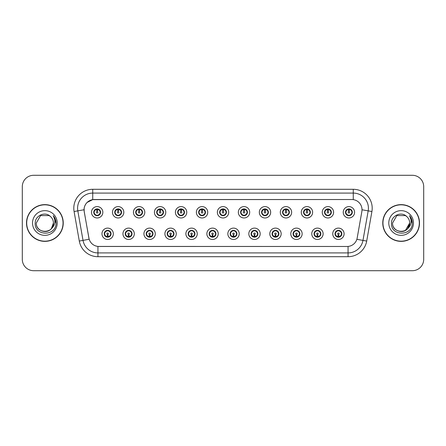<?xml version="1.0" encoding="UTF-8"?>
<svg xmlns="http://www.w3.org/2000/svg" width="446" height="446" viewBox="0 0 446 446"><rect width="100%" height="100%" fill="white"/><g stroke="black" fill="none" stroke-linecap="round" stroke-linejoin="round"><path stroke-width="0.67" d="M134.313 233.793A5.681 5.681 0 0 1 128.632 239.474A5.681 5.681 0 0 1 122.951 233.793A5.681 5.681 0 0 1 128.632 228.112A5.681 5.681 0 0 1 134.313 233.793M125.226 233.793A3.406 3.406 0 0 0 128.632 237.2A3.406 3.406 0 0 0 132.044 233.793A3.406 3.406 0 0 0 128.632 230.387A3.406 3.406 0 0 0 125.226 233.793L126.547 235.99A3.027 3.027 0 0 1 126.547 231.597L125.259 233.793M155.292 233.793A5.681 5.681 0 0 1 149.611 239.474A5.681 5.681 0 0 1 143.93 233.793A5.681 5.681 0 0 1 149.611 228.112A5.681 5.681 0 0 1 155.292 233.793M146.204 233.793A3.406 3.406 0 0 0 149.611 237.2A3.406 3.406 0 0 0 153.023 233.793A3.406 3.406 0 0 0 149.611 230.387A3.406 3.406 0 0 0 146.204 233.793L147.526 235.99A3.027 3.027 0 0 1 147.526 231.597L146.238 233.793M176.27 233.793A5.681 5.681 0 0 1 170.589 239.474A5.681 5.681 0 0 1 164.909 233.793A5.681 5.681 0 0 1 170.589 228.112A5.681 5.681 0 0 1 176.27 233.793M167.183 233.793A3.406 3.406 0 0 0 170.589 237.2A3.406 3.406 0 0 0 174.001 233.793A3.406 3.406 0 0 0 170.589 230.387A3.406 3.406 0 0 0 167.183 233.793L168.504 235.99A3.027 3.027 0 0 1 168.504 231.597L167.217 233.793M197.249 233.793A5.681 5.681 0 0 1 191.568 239.474A5.681 5.681 0 0 1 185.887 233.793A5.681 5.681 0 0 1 191.568 228.112A5.681 5.681 0 0 1 197.249 233.793M188.162 233.793A3.406 3.406 0 0 0 191.568 237.2A3.406 3.406 0 0 0 194.98 233.793A3.406 3.406 0 0 0 191.568 230.387A3.406 3.406 0 0 0 188.162 233.793L189.483 235.99A3.027 3.027 0 0 1 189.483 231.597L188.195 233.793M218.228 233.793A5.681 5.681 0 0 1 212.547 239.474A5.681 5.681 0 0 1 206.866 233.793A5.681 5.681 0 0 1 212.547 228.112A5.681 5.681 0 0 1 218.228 233.793M209.141 233.793A3.406 3.406 0 0 0 212.547 237.2A3.406 3.406 0 0 0 215.959 233.793A3.406 3.406 0 0 0 212.547 230.387A3.406 3.406 0 0 0 209.141 233.793L210.462 235.99A3.027 3.027 0 0 1 210.462 231.597L209.174 233.793M239.207 233.793A5.681 5.681 0 0 1 233.526 239.474A5.681 5.681 0 0 1 227.845 233.793A5.681 5.681 0 0 1 233.526 228.112A5.681 5.681 0 0 1 239.207 233.793M230.119 233.793A3.406 3.406 0 0 0 233.526 237.2A3.406 3.406 0 0 0 236.938 233.793A3.406 3.406 0 0 0 233.526 230.387A3.406 3.406 0 0 0 230.119 233.793L231.441 235.99A3.027 3.027 0 0 1 231.441 231.597L230.153 233.793M260.185 233.793A5.681 5.681 0 0 1 254.504 239.474A5.681 5.681 0 0 1 248.823 233.793A5.681 5.681 0 0 1 254.504 228.112A5.681 5.681 0 0 1 260.185 233.793M251.098 233.793A3.406 3.406 0 0 0 254.504 237.2A3.406 3.406 0 0 0 257.916 233.793A3.406 3.406 0 0 0 254.504 230.387A3.406 3.406 0 0 0 251.098 233.793L252.419 235.99A3.027 3.027 0 0 1 252.419 231.597L251.131 233.793M281.164 233.793A5.681 5.681 0 0 1 275.483 239.474A5.681 5.681 0 0 1 269.802 233.793A5.681 5.681 0 0 1 275.483 228.112A5.681 5.681 0 0 1 281.164 233.793M272.077 233.793A3.406 3.406 0 0 0 275.483 237.2A3.406 3.406 0 0 0 278.895 233.793A3.406 3.406 0 0 0 275.483 230.387A3.406 3.406 0 0 0 272.077 233.793L273.398 235.99A3.027 3.027 0 0 1 273.398 231.597L272.11 233.793M302.143 233.793A5.681 5.681 0 0 1 296.462 239.474A5.681 5.681 0 0 1 290.781 233.793A5.681 5.681 0 0 1 296.462 228.112A5.681 5.681 0 0 1 302.143 233.793M293.055 233.793A3.406 3.406 0 0 0 296.462 237.2A3.406 3.406 0 0 0 299.874 233.793A3.406 3.406 0 0 0 296.462 230.387A3.406 3.406 0 0 0 293.055 233.793L294.377 235.99A3.027 3.027 0 0 1 294.377 231.597L293.089 233.793M323.121 233.793A5.681 5.681 0 0 1 317.44 239.474A5.681 5.681 0 0 1 311.765 233.793A5.681 5.681 0 0 1 317.44 228.112A5.681 5.681 0 0 1 323.121 233.793M314.034 233.793A3.406 3.406 0 0 0 317.44 237.2A3.406 3.406 0 0 0 320.852 233.793A3.406 3.406 0 0 0 317.44 230.387A3.406 3.406 0 0 0 314.034 233.793L315.355 235.99A3.027 3.027 0 0 1 315.355 231.597L314.068 233.793M344.1 233.793A5.681 5.681 0 0 1 338.419 239.474A5.681 5.681 0 0 1 332.744 233.793A5.681 5.681 0 0 1 338.419 228.112A5.681 5.681 0 0 1 344.1 233.793M335.013 233.793A3.406 3.406 0 0 0 338.419 237.2A3.406 3.406 0 0 0 341.831 233.793A3.406 3.406 0 0 0 338.419 230.387A3.406 3.406 0 0 0 335.013 233.793L336.334 235.99A3.027 3.027 0 0 1 336.334 231.597L335.046 233.793M113.334 233.793A5.681 5.681 0 0 1 107.653 239.474A5.681 5.681 0 0 1 101.972 233.793A5.681 5.681 0 0 1 107.653 228.112A5.681 5.681 0 0 1 113.334 233.793M104.247 233.793A3.406 3.406 0 0 0 107.653 237.2A3.406 3.406 0 0 0 111.065 233.793A3.406 3.406 0 0 0 107.653 230.387A3.406 3.406 0 0 0 104.247 233.793L105.568 235.99A3.027 3.027 0 0 1 105.568 231.597L104.275 233.793M123.826 212.285A5.681 5.681 0 0 1 118.145 217.966A5.681 5.681 0 0 1 112.464 212.285A5.681 5.681 0 0 1 118.145 206.604A5.681 5.681 0 0 1 123.826 212.285M114.734 212.285A3.406 3.406 0 0 0 118.145 215.691A3.406 3.406 0 0 0 121.552 212.285A3.406 3.406 0 0 0 118.145 208.873A3.406 3.406 0 0 0 114.734 212.285L116.06 214.481A3.027 3.027 0 0 1 116.06 210.083L114.767 212.29M144.805 212.285A5.681 5.681 0 0 1 139.124 217.966A5.681 5.681 0 0 1 133.443 212.285A5.681 5.681 0 0 1 139.124 206.604A5.681 5.681 0 0 1 144.805 212.285M135.712 212.285A3.406 3.406 0 0 0 139.124 215.691A3.406 3.406 0 0 0 142.53 212.285A3.406 3.406 0 0 0 139.124 208.873A3.406 3.406 0 0 0 135.712 212.285L137.039 214.481A3.027 3.027 0 0 1 137.039 210.083L135.746 212.29M165.784 212.285A5.681 5.681 0 0 1 160.103 217.966A5.681 5.681 0 0 1 154.422 212.285A5.681 5.681 0 0 1 160.103 206.604A5.681 5.681 0 0 1 165.784 212.285M156.691 212.285A3.406 3.406 0 0 0 160.103 215.691A3.406 3.406 0 0 0 163.509 212.285A3.406 3.406 0 0 0 160.103 208.873A3.406 3.406 0 0 0 156.691 212.285L158.018 214.481A3.027 3.027 0 0 1 158.018 210.083L156.724 212.29M186.762 212.285A5.681 5.681 0 0 1 181.082 217.966A5.681 5.681 0 0 1 175.401 212.285A5.681 5.681 0 0 1 181.082 206.604A5.681 5.681 0 0 1 186.762 212.285M177.67 212.285A3.406 3.406 0 0 0 181.082 215.691A3.406 3.406 0 0 0 184.488 212.285A3.406 3.406 0 0 0 181.082 208.873A3.406 3.406 0 0 0 177.67 212.285L178.997 214.481A3.027 3.027 0 0 1 178.997 210.083L177.703 212.29M207.741 212.285A5.681 5.681 0 0 1 202.06 217.966A5.681 5.681 0 0 1 196.379 212.285A5.681 5.681 0 0 1 202.06 206.604A5.681 5.681 0 0 1 207.741 212.285M198.648 212.285A3.406 3.406 0 0 0 202.06 215.691A3.406 3.406 0 0 0 205.467 212.285A3.406 3.406 0 0 0 202.06 208.873A3.406 3.406 0 0 0 198.648 212.285L199.975 214.481A3.027 3.027 0 0 1 199.975 210.083L198.682 212.29M228.72 212.285A5.681 5.681 0 0 1 223.039 217.966A5.681 5.681 0 0 1 217.358 212.285A5.681 5.681 0 0 1 223.039 206.604A5.681 5.681 0 0 1 228.72 212.285M219.627 212.285A3.406 3.406 0 0 0 223.039 215.691A3.406 3.406 0 0 0 226.445 212.285A3.406 3.406 0 0 0 223.039 208.873A3.406 3.406 0 0 0 219.627 212.285L220.954 214.481A3.027 3.027 0 0 1 220.954 210.083L219.661 212.29M249.699 212.285A5.681 5.681 0 0 1 244.018 217.966A5.681 5.681 0 0 1 238.337 212.285A5.681 5.681 0 0 1 244.018 206.604A5.681 5.681 0 0 1 249.699 212.285M240.606 212.285A3.406 3.406 0 0 0 244.018 215.691A3.406 3.406 0 0 0 247.424 212.285A3.406 3.406 0 0 0 244.018 208.873A3.406 3.406 0 0 0 240.606 212.285L241.933 214.481A3.027 3.027 0 0 1 241.933 210.083L240.639 212.29M270.677 212.285A5.681 5.681 0 0 1 264.996 217.966A5.681 5.681 0 0 1 259.316 212.285A5.681 5.681 0 0 1 264.996 206.604A5.681 5.681 0 0 1 270.677 212.285M261.59 212.285A3.406 3.406 0 0 0 264.996 215.691A3.406 3.406 0 0 0 268.403 212.285A3.406 3.406 0 0 0 264.996 208.873A3.406 3.406 0 0 0 261.59 212.285L262.911 214.481A3.027 3.027 0 0 1 262.917 210.083L261.618 212.29M291.656 212.285A5.681 5.681 0 0 1 285.975 217.966A5.681 5.681 0 0 1 280.294 212.285A5.681 5.681 0 0 1 285.975 206.604A5.681 5.681 0 0 1 291.656 212.285M282.569 212.285A3.406 3.406 0 0 0 285.975 215.691A3.406 3.406 0 0 0 289.382 212.285A3.406 3.406 0 0 0 285.975 208.873A3.406 3.406 0 0 0 282.569 212.285L283.89 214.481A3.027 3.027 0 0 1 283.896 210.083A3.027 3.027 0 0 0 282.942 212.285M312.635 212.285A5.681 5.681 0 0 1 306.954 217.966A5.681 5.681 0 0 1 301.273 212.285A5.681 5.681 0 0 1 306.954 206.604A5.681 5.681 0 0 1 312.635 212.285M303.548 212.285A3.406 3.406 0 0 0 306.954 215.691A3.406 3.406 0 0 0 310.36 212.285A3.406 3.406 0 0 0 306.954 208.873A3.406 3.406 0 0 0 303.548 212.285L304.869 214.481A3.027 3.027 0 0 1 304.874 210.083L303.575 212.29M333.614 212.285A5.681 5.681 0 0 1 327.933 217.966A5.681 5.681 0 0 1 322.252 212.285A5.681 5.681 0 0 1 327.933 206.604A5.681 5.681 0 0 1 333.614 212.285M324.526 212.285A3.406 3.406 0 0 0 327.933 215.691A3.406 3.406 0 0 0 331.339 212.285A3.406 3.406 0 0 0 327.933 208.873A3.406 3.406 0 0 0 324.526 212.285L325.848 214.481A3.027 3.027 0 0 1 325.853 210.083L324.554 212.29M354.592 212.285A5.681 5.681 0 0 1 348.911 217.966A5.681 5.681 0 0 1 343.23 212.285A5.681 5.681 0 0 1 348.911 206.604A5.681 5.681 0 0 1 354.592 212.285M345.505 212.285A3.406 3.406 0 0 0 348.911 215.691A3.406 3.406 0 0 0 352.318 212.285A3.406 3.406 0 0 0 348.911 208.873A3.406 3.406 0 0 0 345.505 212.285L346.826 214.481A3.027 3.027 0 0 1 346.832 210.083L345.533 212.29M102.848 212.285A5.681 5.681 0 0 1 97.167 217.966A5.681 5.681 0 0 1 91.486 212.285A5.681 5.681 0 0 1 97.167 206.604A5.681 5.681 0 0 1 102.848 212.285M93.755 212.285A3.406 3.406 0 0 0 97.167 215.691A3.406 3.406 0 0 0 100.573 212.285A3.406 3.406 0 0 0 97.167 208.873A3.406 3.406 0 0 0 93.755 212.285L95.082 214.481A3.027 3.027 0 0 1 95.082 210.083L93.788 212.29M84.216 211.521A10.225 10.225 0 0 1 94.284 199.524L351.788 199.524A10.225 10.225 0 0 1 361.857 211.521L357.185 238.03A10.225 10.225 0 0 1 347.116 246.476L98.962 246.476A10.225 10.225 0 0 1 88.893 238.03L84.216 211.521M26.504 223A18.364 18.364 0 0 0 44.868 241.364A18.364 18.364 0 0 0 63.237 223A18.364 18.364 0 0 0 44.868 204.636A18.364 18.364 0 0 0 26.504 223M382.763 223A18.364 18.364 0 0 0 401.132 241.364A18.364 18.364 0 0 0 419.496 223A18.364 18.364 0 0 0 401.132 204.636A18.364 18.364 0 0 0 382.763 223M347.077 246.476L97.942 246.432C93.599 245.813 90.672 243.444 89.167 239.318L84.183 211.521L84.138 208.232C85.119 203.493 87.985 200.628 92.735 199.635L351.749 199.524M87.076 202.462L92.735 199.635L92.735 193.085L353.265 193.085A15.147 15.147 0 0 1 368.184 210.863L362.977 240.4A15.147 15.147 0 0 1 348.058 252.915L97.942 252.915A15.147 15.147 0 0 1 83.023 240.4L77.816 210.863A15.147 15.147 0 0 1 92.735 193.085L92.735 189.299L353.265 189.299L353.265 199.63M98.923 246.476L97.942 246.432L97.942 256.701A18.933 18.933 0 0 1 79.299 241.057L74.086 211.521A18.933 18.933 0 0 1 92.735 189.299M79.299 241.057L89.15 239.251M88.916 238.348L88.854 238.03M84.026 209.765L77.816 210.863A15.147 15.147 0 0 1 77.587 208.232M423.7 186.645A11.362 11.362 0 0 0 412.338 175.289L33.662 175.289A11.362 11.362 0 0 0 22.3 186.645L22.3 259.355A11.362 11.362 0 0 0 33.662 270.711L412.338 270.711A11.362 11.362 0 0 0 423.7 259.355L423.7 186.645L423.7 259.355M22.3 186.645L22.3 259.355M412.338 175.289L33.662 175.289M33.662 270.711L412.338 270.711M96.815 209.971L97.133 211.527A0.758 0.758 180 0 0 96.408 212.302A0.758 0.758 180 0 0 97.167 213.043A0.758 0.758 180 0 0 97.919 212.302A0.758 0.758 180 0 0 97.2 211.527L97.512 209.971M98.811 209.743L97.261 210.088M97.066 210.088L95.516 209.743M97.936 209.352A3.027 3.027 0 0 1 97.958 209.358L98.114 209.012M97.752 215.641L97.59 215.284L99.252 214.481C100.495 213.015 100.495 211.555 99.252 210.088A3.027 3.027 0 0 1 99.252 214.481L100.54 212.285L99.252 210.088L97.49 209.269L97.652 208.912L97.484 209.269L97.752 208.929M97.295 209.258L98.427 209.531M95.901 209.531L97.022 208.973M97.59 215.284L97.652 215.658L97.59 215.284M98.432 215.033C97.479 215.346 96.631 215.346 95.901 215.033M96.581 215.641L96.843 215.295L96.213 215.557M96.581 208.929L96.737 209.285L95.082 210.088C93.833 211.549 93.833 213.015 95.082 214.481L96.369 215.206M96.737 209.285L96.676 208.912L96.737 209.285M108.004 236.107L107.687 234.546A0.758 0.758 -0 0 0 108.411 233.776A0.758 0.758 -0 0 0 107.653 233.035A0.758 0.758 -0 0 0 106.901 233.776A0.758 0.758 -0 0 0 107.62 234.546L107.308 236.107M106.009 236.335L107.558 235.984M107.748 235.984L109.298 236.335M106.884 236.72A3.027 3.027 0 0 1 106.856 236.715L106.7 237.066M108.239 237.149L108.083 236.793L109.738 235.99C110.987 234.529 110.987 233.063 109.738 231.597A3.027 3.027 0 0 1 109.738 235.995L111.032 233.788L109.738 231.597L108.45 230.872L108.607 230.521M107.525 236.82L106.393 236.547M108.919 236.547L107.798 237.099M107.068 237.149L107.335 236.804M107.068 230.437L107.23 230.794L105.568 231.597C104.325 233.057 104.325 234.524 105.568 235.99L107.33 236.804M107.33 230.783L107.168 230.42L107.335 230.777M106.388 231.039C107.341 230.733 108.188 230.733 108.919 231.039M108.239 230.437L107.977 230.783L108.144 230.42M108.45 230.872L107.977 230.783L108.138 230.42M108.138 237.166L108.083 236.793L108.144 237.166M117.794 209.971L118.112 211.527A0.758 0.758 180 0 0 117.387 212.302A0.758 0.758 180 0 0 118.145 213.043A0.758 0.758 180 0 0 118.898 212.302A0.758 0.758 180 0 0 118.179 211.527L118.491 209.971M119.79 209.743L118.24 210.088M118.045 210.088A2.197 2.197 0 0 1 118.051 210.088L116.495 209.743M118.915 209.352A3.027 3.027 0 0 1 118.937 209.358L119.093 209.012M118.731 215.641L118.569 215.284L120.23 214.481C121.474 213.015 121.474 211.555 120.23 210.088A3.027 3.027 0 0 1 120.23 214.481L121.518 212.285L120.23 210.088L118.469 209.269L118.63 208.912L118.463 209.269L118.731 208.929M118.274 209.258L119.405 209.531M116.88 209.531L118 208.973M118.569 215.284L118.63 215.658L118.569 215.284M119.411 215.033C118.458 215.346 117.61 215.346 116.88 215.033M117.56 215.641L117.822 215.295L117.192 215.557M117.56 208.929L117.716 209.285L116.06 210.088C114.812 211.549 114.812 213.015 116.06 214.481L117.348 215.206M117.716 209.285L117.655 208.912L117.716 209.285M138.773 209.971L139.091 211.527A0.758 0.758 180 0 0 138.366 212.302A0.758 0.758 180 0 0 139.124 213.043A0.758 0.758 180 0 0 139.877 212.302A0.758 0.758 180 0 0 139.158 211.527L139.47 209.971M140.769 209.743L139.224 210.016A2.275 2.275 0 0 0 139.219 210.016L139.219 210.088M139.029 210.088L137.474 209.743M139.893 209.352A3.027 3.027 0 0 1 139.916 209.358L140.072 209.012M139.709 215.641L139.548 215.284L141.209 214.481C142.452 213.015 142.452 211.555 141.209 210.088A3.027 3.027 0 0 1 141.209 214.481L142.497 212.285L141.209 210.088L139.447 209.269L139.609 208.912L139.442 209.269M139.252 209.258L140.384 209.531M137.859 209.531L138.979 208.973M139.709 208.929L139.447 209.269M139.447 215.295L139.609 215.658L139.442 215.295M140.39 215.033C139.436 215.346 138.589 215.346 137.859 215.033M138.539 215.641L138.801 215.295L138.634 215.658M138.539 208.929L138.695 209.285L137.039 210.088C135.79 211.549 135.79 213.015 137.039 214.481L138.801 215.295L138.639 215.658M138.639 208.912L138.695 209.285L138.634 208.912M159.752 209.971L160.069 211.527A0.758 0.758 180 0 0 159.345 212.302A0.758 0.758 180 0 0 160.103 213.043A0.758 0.758 180 0 0 160.855 212.302A0.758 0.758 180 0 0 160.136 211.527L160.448 209.971M161.747 209.743L160.198 210.088M160.008 210.088L158.453 209.743M160.872 209.352A3.027 3.027 0 0 1 160.895 209.358L161.051 209.012M160.688 215.641L160.527 215.284L162.188 214.481C163.431 213.015 163.431 211.555 162.188 210.088A3.027 3.027 0 0 1 162.188 214.481L163.476 212.285L162.188 210.088L160.426 209.269L160.588 208.912L160.421 209.269L160.688 208.929M160.231 209.258L161.363 209.531M158.837 209.531L159.958 208.973M160.527 215.284L160.588 215.658L160.527 215.284M161.368 215.033C160.415 215.346 159.568 215.346 158.837 215.033M159.517 215.641L159.78 215.295L159.15 215.557M159.517 208.929L159.674 209.285L158.018 210.088C156.769 211.549 156.769 213.015 158.018 214.481L159.306 215.206M159.674 209.285L159.612 208.912L159.674 209.285M180.73 209.971L181.048 211.527A0.758 0.758 180 0 0 180.323 212.302A0.758 0.758 180 0 0 181.082 213.043A0.758 0.758 180 0 0 181.834 212.302A0.758 0.758 180 0 0 181.115 211.527L181.427 209.971M182.726 209.743L181.176 210.088M180.987 210.088L179.431 209.743M181.851 209.352A3.027 3.027 0 0 1 181.873 209.358L182.029 209.012M181.667 215.641L181.505 215.284L183.167 214.481C184.41 213.015 184.41 211.555 183.167 210.088A3.027 3.027 0 0 1 183.167 214.481L184.454 212.285L183.167 210.088L181.405 209.269L181.567 208.912L181.399 209.269L181.667 208.929M181.21 209.258L182.342 209.531M179.816 209.531L180.937 208.973M181.505 215.284L181.567 215.658L181.505 215.284M182.347 215.033C181.394 215.346 180.546 215.346 179.816 215.033M180.496 215.641L180.758 215.295L180.128 215.557M180.496 208.929L180.652 209.285L178.997 210.088C177.748 211.549 177.748 213.015 178.997 214.481L180.284 215.206M180.652 209.285L180.591 208.912L180.652 209.285M128.983 236.107L128.665 234.546A0.758 0.758 -0 0 0 129.39 233.776A0.758 0.758 -0 0 0 128.632 233.035A0.758 0.758 -0 0 0 127.879 233.776A0.758 0.758 -0 0 0 128.599 234.546L128.286 236.107M126.987 236.335L128.537 235.984M128.727 235.984L130.277 236.335M127.863 236.72A3.027 3.027 0 0 1 127.835 236.715L127.679 237.066M129.217 237.149L129.061 236.793L130.717 235.99C131.966 234.529 131.966 233.063 130.717 231.597A3.027 3.027 0 0 1 130.717 235.995L132.01 233.788L130.717 231.597L129.429 230.872L129.585 230.521M128.504 236.82L127.372 236.547M129.898 236.547L128.777 237.099M128.047 237.149L128.314 236.804L126.547 235.99C125.304 234.524 125.304 233.057 126.547 231.597L127.835 230.872L127.679 230.521M128.047 230.437L128.208 230.794L127.835 230.872M128.208 230.794L128.147 230.42L128.208 230.794M127.366 231.039C128.32 230.733 129.167 230.733 129.898 231.039M129.217 230.437L128.955 230.783L129.123 230.42L128.955 230.777L129.429 230.872M129.061 236.793L129.123 237.166L129.061 236.793M149.962 236.107L149.644 234.546A0.758 0.758 -0 0 0 150.369 233.776A0.758 0.758 -0 0 0 149.611 233.035A0.758 0.758 -0 0 0 148.858 233.776A0.758 0.758 -0 0 0 149.577 234.546L149.265 236.107M147.966 236.335L149.516 235.984M149.705 235.984L151.261 236.335M148.841 236.72A3.027 3.027 0 0 1 148.813 236.715L148.657 237.066M150.196 237.149L150.04 236.793L151.696 235.99C152.945 234.529 152.945 233.063 151.696 231.597A3.027 3.027 0 0 1 151.696 235.995L152.989 233.788L151.696 231.597L150.408 230.872L150.564 230.521M149.482 236.82L148.351 236.547M150.876 236.547L149.756 237.099M149.025 237.149L149.293 236.804L147.526 235.99C146.282 234.524 146.282 233.057 147.526 231.597L148.813 230.872L148.657 230.521M149.025 230.437L149.187 230.794L148.813 230.872M149.187 230.794L149.126 230.42L149.187 230.794M148.345 231.039C149.299 230.733 150.146 230.733 150.876 231.039M150.196 230.437L149.934 230.783L150.101 230.42L149.934 230.777L150.408 230.872M150.04 236.793L150.101 237.166L150.04 236.793M170.941 236.107L170.623 234.546A0.758 0.758 -0 0 0 171.348 233.776A0.758 0.758 -0 0 0 170.589 233.035A0.758 0.758 -0 0 0 169.837 233.776A0.758 0.758 -0 0 0 170.556 234.546L170.244 236.107M168.945 236.335L170.495 235.984M170.684 235.984L172.24 236.335M169.82 236.72A3.027 3.027 0 0 1 169.798 236.715L169.642 237.066M171.175 237.149L171.019 236.793L172.674 235.99C173.923 234.529 173.923 233.063 172.674 231.597A3.027 3.027 0 0 1 172.674 235.995L173.968 233.788L172.674 231.597L171.387 230.872L171.543 230.521M170.461 236.82L169.329 236.547M171.855 236.547L170.734 237.099M170.004 237.149L170.272 236.804L168.504 235.99C167.261 234.524 167.261 233.057 168.504 231.597L169.798 230.872L169.642 230.521M170.004 230.437L170.166 230.794L169.798 230.872M170.166 230.794L170.104 230.42L170.166 230.794M169.324 231.039C170.277 230.733 171.125 230.733 171.855 231.039M171.175 230.437L170.913 230.783L171.08 230.42L170.913 230.777L171.387 230.872M171.019 236.793L171.08 237.166L171.019 236.793M63.048 223A18.175 18.175 0 0 0 44.868 204.825A18.175 18.175 0 0 0 26.693 223A18.175 18.175 0 0 0 44.868 241.175A18.175 18.175 0 0 0 63.048 223M51.429 228.503C46.886 234.641 35.864 230.71 36.31 223C35.786 234.044 53.955 234.044 53.431 223C53.955 234.044 35.786 234.044 36.31 223C35.786 234.044 53.955 234.044 53.431 223C53.955 234.044 35.786 234.044 36.31 223L40.592 215.585L49.149 215.585L50.476 216.533C45.224 211.025 35.111 215.563 35.206 223C34.242 236.213 55.666 236.558 56.012 223.641L56.034 223C56.001 220.19 55.064 217.726 53.23 215.602C54.629 217.893 55.12 220.363 54.707 223C54.306 225.247 53.213 227.081 51.429 228.503A8.563 8.563 0 0 0 53.431 223C53.955 234.044 35.786 234.044 36.31 223L40.592 215.585L49.149 215.585L50.476 216.533L49.149 215.585L40.592 215.585L36.31 223L40.592 215.585M53.431 223L51.407 228.525L53.431 223A8.563 8.563 0 0 0 50.476 216.533L49.149 215.585L40.592 215.585L36.31 223M32.525 223A12.349 12.349 0 0 0 44.868 235.349A12.349 12.349 0 0 0 57.216 223A12.349 12.349 0 0 0 44.868 210.651A12.349 12.349 0 0 0 32.525 223M53.314 215.697L56.029 223.323L53.314 215.697M419.307 223A18.175 18.175 0 0 0 401.132 204.825A18.175 18.175 0 0 0 382.952 223A18.175 18.175 0 0 0 401.132 241.175A18.175 18.175 0 0 0 419.307 223M407.689 228.503C403.145 234.641 392.123 230.71 392.569 223C392.045 234.044 410.214 234.044 409.69 223C410.214 234.044 392.045 234.044 392.569 223C392.045 234.044 410.214 234.044 409.69 223C410.214 234.044 392.045 234.044 392.569 223L396.851 215.585L405.408 215.585L406.741 216.533C401.484 211.025 391.371 215.563 391.465 223C390.501 236.213 411.931 236.558 412.277 223.641L412.294 223C412.26 220.19 411.329 217.726 409.489 215.602C410.889 217.893 411.379 220.363 410.967 223C410.571 225.247 409.478 227.081 407.689 228.503A8.563 8.563 0 0 0 409.69 223C410.214 234.044 392.045 234.044 392.569 223L396.851 215.585M405.408 230.415L409.69 223L407.666 228.525L409.69 223A8.563 8.563 0 0 0 406.741 216.533L405.408 215.585L396.851 215.585L392.569 223L396.851 215.585L405.408 215.585L406.741 216.533L405.408 215.585M392.569 223L396.851 215.585L405.408 215.585L406.741 216.533M388.784 223A12.349 12.349 0 0 0 401.132 235.349A12.349 12.349 0 0 0 413.475 223A12.349 12.349 0 0 0 401.132 210.651A12.349 12.349 0 0 0 388.784 223M409.573 215.697L412.288 223.323L409.573 215.697M201.709 209.971L202.027 211.527A0.758 0.758 180 0 0 201.302 212.302A0.758 0.758 180 0 0 202.06 213.043A0.758 0.758 180 0 0 202.813 212.302A0.758 0.758 180 0 0 202.094 211.527L202.406 209.971M203.705 209.743L202.155 210.088M201.966 210.088L200.41 209.743M202.83 209.352A3.027 3.027 0 0 1 202.858 209.358L203.014 209.012M202.646 215.641L202.484 215.284L204.145 214.481C205.389 213.015 205.389 211.555 204.145 210.088A3.027 3.027 0 0 1 204.145 214.481L205.433 212.285L204.145 210.088L202.384 209.269L202.545 208.912L202.378 209.269L202.646 208.929M202.189 209.258L203.32 209.531M200.795 209.531L201.915 208.973M202.484 215.284L202.545 215.658L202.484 215.284M203.326 215.033C202.373 215.346 201.525 215.346 200.795 215.033M201.475 215.641L201.737 215.295L201.107 215.557M201.475 208.929L201.631 209.285L199.975 210.088C198.726 211.549 198.726 213.015 199.975 214.481L201.263 215.206M201.631 209.285L201.57 208.912L201.631 209.285M222.688 209.971L223.006 211.527A0.758 0.758 180 0 0 222.281 212.302A0.758 0.758 180 0 0 223.039 213.043A0.758 0.758 180 0 0 223.792 212.302A0.758 0.758 180 0 0 223.072 211.527L223.385 209.971M224.684 209.743L223.134 210.088M222.944 210.088L221.394 209.743M223.808 209.352A3.027 3.027 0 0 1 223.836 209.358L223.992 209.012M223.624 215.641L223.463 215.284L225.124 214.481C226.367 213.015 226.367 211.555 225.124 210.088A3.027 3.027 0 0 1 225.124 214.481L226.412 212.285L225.124 210.088L223.362 209.269L223.524 208.912L223.357 209.269L223.624 208.929M223.167 209.258L224.299 209.531M221.774 209.531L222.894 208.973M223.463 215.284L223.524 215.658L223.463 215.284M224.305 215.033C223.351 215.346 222.504 215.346 221.774 215.033M222.454 215.641L222.716 215.295L222.086 215.557M222.454 208.929L222.61 209.285L220.954 210.088C219.705 211.549 219.705 213.015 220.954 214.481L222.242 215.206M222.61 209.285L222.548 208.912L222.61 209.285M243.667 209.971L243.984 211.527A0.758 0.758 180 0 0 243.26 212.302A0.758 0.758 180 0 0 244.018 213.043A0.758 0.758 180 0 0 244.77 212.302A0.758 0.758 180 0 0 244.051 211.527L244.363 209.971M245.662 209.743L244.113 210.088M243.923 210.088L242.373 209.743M244.787 209.352A3.027 3.027 0 0 1 244.815 209.358L244.971 209.012M244.603 215.641L244.441 215.284L246.103 214.481C247.346 213.015 247.346 211.555 246.103 210.088A3.027 3.027 0 0 1 246.103 214.481L247.396 212.285L246.103 210.088L244.341 209.269L244.503 208.912L244.336 209.269M244.146 209.258L245.278 209.531M242.752 209.531L243.873 208.973M244.603 208.929L244.341 209.269M244.341 215.295L244.503 215.658L244.336 215.295M245.283 215.033C244.33 215.346 243.483 215.346 242.752 215.033M243.432 215.641L243.694 215.295L243.527 215.658M243.432 208.929L243.588 209.285L241.933 210.088C240.684 211.549 240.684 213.015 241.933 214.481L243.694 215.295L243.533 215.658M243.533 208.912L243.588 209.285L243.527 208.912M191.919 236.107L191.602 234.546A0.758 0.758 -0 0 0 192.326 233.776A0.758 0.758 -0 0 0 191.568 233.035A0.758 0.758 -0 0 0 190.816 233.776A0.758 0.758 -0 0 0 191.535 234.546L191.222 236.107M189.924 236.335L191.473 235.984M191.663 235.984L193.218 236.335M190.799 236.72A3.027 3.027 0 0 1 190.776 236.715L190.62 237.066M192.154 237.149L191.997 236.793L193.653 235.99C194.902 234.529 194.902 233.063 193.653 231.597A3.027 3.027 0 0 1 193.653 235.995L194.947 233.788L193.653 231.597L192.365 230.872L192.521 230.521M191.44 236.82L190.308 236.547M192.834 236.547L191.713 237.099M190.983 237.149L191.25 236.804L189.483 235.99C188.24 234.524 188.24 233.057 189.483 231.597L190.776 230.872L190.62 230.521M190.983 230.437L191.144 230.794L190.776 230.872M191.144 230.794L191.083 230.42L191.144 230.794M190.303 231.039C191.256 230.733 192.103 230.733 192.834 231.039M192.154 230.437L191.891 230.783L192.059 230.42L191.891 230.777L192.365 230.872M191.997 236.793L192.059 237.166L191.997 236.793M212.898 236.107L212.58 234.546A0.758 0.758 -0 0 0 213.305 233.776A0.758 0.758 -0 0 0 212.547 233.035A0.758 0.758 -0 0 0 211.794 233.776A0.758 0.758 -0 0 0 212.513 234.546L212.201 236.107M210.902 236.335L212.447 236.062A2.275 2.275 0 0 0 212.452 236.062L212.452 235.984M212.642 235.984L214.197 236.335M211.962 237.149L212.123 236.793L211.755 236.715A3.027 3.027 0 0 1 211.755 236.715L211.599 237.066M213.132 237.149L212.976 236.793L214.632 235.99C215.881 234.529 215.881 233.063 214.632 231.597A3.027 3.027 0 0 1 214.632 235.995L215.925 233.788L214.632 231.597L213.344 230.872L213.5 230.521M212.419 236.82L211.287 236.547M213.812 236.547L212.692 237.099M212.224 236.804L212.062 237.166L212.229 236.804M211.962 230.437L212.123 230.794L210.462 231.597C209.219 233.057 209.219 234.524 210.462 235.99L211.755 236.715M212.224 230.783L212.062 230.42L212.229 230.777M211.281 231.039C212.235 230.733 213.082 230.733 213.812 231.039M213.132 230.437L212.87 230.783L213.037 230.42M213.344 230.872L212.87 230.783L213.032 230.42M213.032 237.166L212.976 236.793L213.037 237.166M233.877 236.107L233.559 234.546A0.758 0.758 -0 0 0 234.284 233.776A0.758 0.758 -0 0 0 233.526 233.035A0.758 0.758 -0 0 0 232.773 233.776A0.758 0.758 -0 0 0 233.492 234.546L233.18 236.107M231.881 236.335L233.431 235.984M233.626 235.984A2.197 2.197 0 0 1 233.62 235.984L235.176 236.335M232.756 236.72A3.027 3.027 0 0 1 232.734 236.715L232.578 237.066M234.111 237.149L233.955 236.793L235.611 235.99C236.859 234.529 236.859 233.063 235.611 231.597A3.027 3.027 0 0 1 235.611 235.995L236.904 233.788L235.611 231.597L234.323 230.872L234.479 230.521M233.397 236.82L232.266 236.547M234.791 236.547L233.671 237.099M232.94 237.149L233.208 236.804L231.441 235.99C230.197 234.524 230.197 233.057 231.441 231.597L232.734 230.872L232.578 230.521M232.94 230.437L233.102 230.794L232.734 230.872M233.102 230.794L233.041 230.42L233.102 230.794M232.26 231.039C233.213 230.733 234.061 230.733 234.791 231.039M234.111 230.437L233.849 230.783L234.016 230.42L233.849 230.777L234.323 230.872M233.955 236.793L234.016 237.166L233.955 236.793M264.645 209.971L264.963 211.527A0.758 0.758 180 0 0 264.238 212.302A0.758 0.758 180 0 0 264.996 213.043A0.758 0.758 180 0 0 265.749 212.302A0.758 0.758 180 0 0 265.03 211.527L265.342 209.971M266.641 209.743L265.091 210.088M264.902 210.088L263.352 209.743M265.766 209.352A3.027 3.027 0 0 1 265.794 209.358L265.95 209.012M265.582 215.641L265.42 215.284L267.082 214.481C268.325 213.015 268.325 211.555 267.082 210.088A3.027 3.027 0 0 1 267.082 214.481L268.375 212.285L267.082 210.088L265.32 209.269L265.481 208.912L265.314 209.269L265.582 208.929M265.13 209.258L266.256 209.531M263.731 209.531L264.852 208.973M265.42 215.284L265.481 215.658L265.42 215.284M266.262 215.033C265.309 215.346 264.461 215.346 263.731 215.033M264.411 215.641L264.673 215.295L264.043 215.557M264.411 208.929L264.567 209.285L262.911 210.088C261.663 211.549 261.663 213.015 262.911 214.481L264.199 215.206M264.567 209.285L264.506 208.912L264.567 209.285M285.624 209.971L285.942 211.527A0.758 0.758 180 0 0 285.217 212.302A0.758 0.758 180 0 0 285.975 213.043A0.758 0.758 180 0 0 286.728 212.302A0.758 0.758 180 0 0 286.009 211.527L286.321 209.971M287.62 209.743L286.07 210.088M285.88 210.088L284.331 209.743M286.745 209.352A3.027 3.027 0 0 1 286.772 209.358L286.929 209.012M286.561 215.641L286.399 215.284L288.06 214.481C289.303 213.015 289.303 211.555 288.06 210.088A3.027 3.027 0 0 1 288.06 214.481L289.354 212.285L288.06 210.088L286.299 209.269L286.46 208.912L286.293 209.269L286.561 208.929M286.109 209.258L287.235 209.531M284.71 209.531L285.83 208.973M286.399 215.284L286.46 215.658L286.399 215.284M287.241 215.033C286.287 215.346 285.44 215.346 284.71 215.033M285.39 215.641L285.652 215.295L285.022 215.557M285.39 208.929L285.546 209.285L283.89 210.088C282.641 211.549 282.641 213.015 283.89 214.481L285.178 215.206M285.546 209.285L285.485 208.912L285.546 209.285M283.89 210.088L282.597 212.29M306.603 209.971L306.92 211.527A0.758 0.758 180 0 0 306.196 212.302A0.758 0.758 180 0 0 306.954 213.043A0.758 0.758 180 0 0 307.707 212.302A0.758 0.758 180 0 0 306.987 211.527L307.3 209.971M308.599 209.743L307.049 210.088M306.859 210.088L305.309 209.743M307.723 209.352A3.027 3.027 0 0 1 307.751 209.358L307.907 209.012M307.539 215.641L307.378 215.284L309.039 214.481C310.282 213.015 310.282 211.555 309.039 210.088A3.027 3.027 0 0 1 309.039 214.481L310.332 212.285L309.039 210.088L307.277 209.269L307.439 208.912L307.272 209.269L307.539 208.929M307.088 209.258L308.214 209.531M305.688 209.531L306.809 208.973M307.378 215.284L307.439 215.658L307.378 215.284M308.219 215.033C307.266 215.346 306.419 215.346 305.688 215.033M306.369 215.641L306.631 215.295L306.001 215.557M306.369 208.929L306.525 209.285L304.869 210.088C303.62 211.549 303.62 213.015 304.869 214.481L306.157 215.206M306.525 209.285L306.463 208.912L306.525 209.285M327.581 209.971L327.899 211.527A0.758 0.758 180 0 0 327.174 212.302A0.758 0.758 180 0 0 327.933 213.043A0.758 0.758 180 0 0 328.691 212.302A0.758 0.758 180 0 0 327.966 211.527L328.278 209.971M329.577 209.743L328.027 210.088M327.838 210.088L326.288 209.743M328.702 209.352A3.027 3.027 0 0 1 328.73 209.358L328.886 209.012M328.518 215.641L328.356 215.284L330.018 214.481C331.261 213.015 331.261 211.555 330.018 210.088A3.027 3.027 0 0 1 330.018 214.481L331.311 212.285L330.018 210.088L328.256 209.269L328.423 208.912L328.25 209.269L328.518 208.929M328.066 209.258L329.193 209.531M326.667 209.531L327.788 208.973M328.356 215.284L328.418 215.658L328.356 215.284M329.198 215.033C328.245 215.346 327.397 215.346 326.667 215.033M327.347 215.641L327.609 215.295L326.979 215.557M327.347 208.929L327.503 209.285L325.848 210.088C324.599 211.549 324.599 213.015 325.848 214.481L327.135 215.206M327.503 209.285L327.442 208.912L327.503 209.285M348.56 209.971L348.878 211.527A0.758 0.758 180 0 0 348.153 212.302A0.758 0.758 180 0 0 348.911 213.043A0.758 0.758 180 0 0 349.67 212.302A0.758 0.758 180 0 0 348.945 211.527L349.257 209.971M350.556 209.743L349.006 210.088M348.817 210.088L347.267 209.743M349.686 209.352A3.027 3.027 0 0 1 349.709 209.358L349.865 209.012M349.497 215.641L349.335 215.284L350.996 214.481C352.24 213.015 352.24 211.555 350.996 210.088A3.027 3.027 0 0 1 350.996 214.481L352.29 212.285L350.996 210.088L349.235 209.269L349.402 208.912M349.045 209.258L350.171 209.531M347.646 209.531L348.766 208.973M349.497 208.929L349.235 209.269M349.235 215.295L349.402 215.658M350.177 215.033C349.224 215.346 348.382 215.346 347.646 215.033M348.326 215.641L348.588 215.295L348.421 215.658M348.326 208.929L348.482 209.285L346.826 210.088C345.578 211.549 345.578 213.015 346.826 214.481L348.588 215.295L348.426 215.658M348.426 208.912L348.482 209.285L348.421 208.912M254.856 236.107L254.538 234.546A0.758 0.758 -0 0 0 255.263 233.776A0.758 0.758 -0 0 0 254.504 233.035A0.758 0.758 -0 0 0 253.752 233.776A0.758 0.758 -0 0 0 254.471 234.546L254.159 236.107M252.86 236.335L254.41 235.984M254.605 235.984L256.155 236.335M253.735 236.72A3.027 3.027 0 0 1 253.713 236.715L253.557 237.066M255.09 237.149L254.934 236.793L256.589 235.99C257.838 234.529 257.838 233.063 256.589 231.597A3.027 3.027 0 0 1 256.589 235.995L257.883 233.788L256.589 231.597L255.302 230.872L255.458 230.521M254.376 236.82L253.244 236.547M255.77 236.547L254.649 237.099M253.919 237.149L254.187 236.804L252.419 235.99C251.176 234.524 251.176 233.057 252.419 231.597L253.713 230.872L253.557 230.521M253.919 230.437L254.081 230.794L253.713 230.872M254.081 230.794L254.019 230.42L254.081 230.794M253.239 231.039C254.192 230.733 255.04 230.733 255.77 231.039M255.09 230.437L254.828 230.783L254.995 230.42L254.828 230.777L255.302 230.872M254.934 236.793L254.995 237.166L254.934 236.793M275.834 236.107L275.517 234.546A0.758 0.758 -0 0 0 276.241 233.776A0.758 0.758 -0 0 0 275.483 233.035A0.758 0.758 -0 0 0 274.73 233.776A0.758 0.758 -0 0 0 275.45 234.546L275.137 236.107M273.838 236.335L275.388 235.984M275.583 235.984L277.133 236.335M274.714 236.72A3.027 3.027 0 0 1 274.691 236.715L274.535 237.066M276.068 237.149L275.912 236.793L277.568 235.99C278.817 234.529 278.817 233.063 277.568 231.597A3.027 3.027 0 0 1 277.568 235.995L278.861 233.788L277.568 231.597L276.28 230.872L276.436 230.521M275.355 236.82L274.223 236.547M276.749 236.547L275.628 237.099M274.898 237.149L275.165 236.804L273.398 235.99C272.155 234.524 272.155 233.057 273.398 231.597L274.691 230.872L274.535 230.521M274.898 230.437L275.059 230.794L274.691 230.872M275.059 230.794L274.998 230.42L275.059 230.794M274.218 231.039C275.171 230.733 276.018 230.733 276.749 231.039M276.068 230.437L275.806 230.783L275.974 230.42L275.806 230.777L276.28 230.872M275.912 236.793L275.974 237.166L275.912 236.793M296.813 236.107L296.495 234.546A0.758 0.758 -0 0 0 297.22 233.776A0.758 0.758 -0 0 0 296.462 233.035A0.758 0.758 -0 0 0 295.709 233.776A0.758 0.758 -0 0 0 296.428 234.546L296.116 236.107M294.817 236.335L296.367 235.984M296.562 235.984L298.112 236.335M295.692 236.72A3.027 3.027 0 0 1 295.67 236.715L295.514 237.066M297.053 237.149L296.891 236.793L298.547 235.99C299.796 234.529 299.796 233.063 298.547 231.597A3.027 3.027 0 0 1 298.547 235.995L299.84 233.788L298.547 231.597L297.259 230.872L297.415 230.521M296.334 236.82L295.202 236.547M297.727 236.547L296.607 237.099M295.876 237.149L296.144 236.804L294.377 235.99C293.133 234.524 293.133 233.057 294.377 231.597L295.67 230.872L295.514 230.521M295.876 230.437L296.038 230.794L295.67 230.872M296.038 230.794L295.977 230.42L296.038 230.794M295.196 231.039C296.15 230.733 296.997 230.733 297.727 231.039M297.053 230.437L296.785 230.783L296.952 230.42L296.785 230.777L297.259 230.872M296.891 236.793L296.952 237.166L296.891 236.793M317.792 236.107L317.474 234.546A0.758 0.758 -0 0 0 318.199 233.776A0.758 0.758 -0 0 0 317.44 233.035A0.758 0.758 -0 0 0 316.688 233.776A0.758 0.758 -0 0 0 317.407 234.546L317.095 236.107M315.796 236.335L317.346 235.984M317.541 235.984L319.091 236.335M316.855 237.149L317.017 236.793L316.649 236.715A3.027 3.027 0 0 1 316.649 236.715L316.493 237.066M318.031 237.149L317.87 236.793L319.531 235.99C320.774 234.529 320.774 233.063 319.531 231.597A3.027 3.027 0 0 1 319.526 235.995L320.819 233.788L319.531 231.597L318.238 230.872L318.394 230.521M317.312 236.82L316.181 236.547M318.706 236.547L317.585 237.099M317.117 236.804L316.955 237.166L317.123 236.804M316.855 230.437L317.017 230.794L315.355 231.597C314.112 233.057 314.112 234.524 315.355 235.99L316.649 236.715M317.117 230.783L316.955 230.42L317.123 230.777M316.175 231.039C317.128 230.733 317.976 230.733 318.706 231.039M318.031 230.437L317.764 230.783L317.931 230.42M318.238 230.872L317.764 230.783L317.926 230.42M317.926 237.166L317.87 236.793L317.931 237.166M338.77 236.107L338.453 234.546A0.758 0.758 -0 0 0 339.177 233.776A0.758 0.758 -0 0 0 338.419 233.035A0.758 0.758 -0 0 0 337.667 233.776A0.758 0.758 -0 0 0 338.386 234.546L338.074 236.107M336.775 236.335L338.324 235.984M338.52 235.984L340.069 236.335M337.65 236.72A3.027 3.027 0 0 1 337.628 236.715L337.471 237.066M339.01 230.437L338.848 230.794L340.51 231.597C341.753 233.063 341.753 234.529 340.51 235.99L341.798 233.788L340.51 231.597A3.027 3.027 0 0 1 340.504 235.995A3.027 3.027 0 0 0 341.452 233.793M338.291 236.82L337.159 236.547M339.685 236.547L338.564 237.099M337.834 237.149L338.101 236.804L336.334 235.99C335.091 234.524 335.091 233.057 336.334 231.597L337.628 230.872L337.471 230.521M337.834 230.437L337.996 230.794L337.628 230.872M337.996 230.794L337.934 230.42L337.996 230.794M337.154 231.039C338.107 230.733 338.954 230.733 339.685 231.039M338.848 230.794L338.91 230.42L338.848 230.794M339.01 237.149L338.848 236.793L340.51 235.99M338.848 236.793L338.91 237.166L338.848 236.793M353.265 189.299A18.933 18.933 0 0 1 371.914 211.521L366.701 241.057A18.933 18.933 0 0 1 348.058 256.701L97.942 256.701M348.058 246.437L348.058 256.701M356.867 239.324L366.701 241.057M362.013 209.776L371.914 211.521M74.086 211.521L77.816 210.863M94.134 212.285A3.027 3.027 0 0 1 95.082 210.083M97.958 215.206L98.114 215.557M96.369 209.358L96.213 209.012M110.686 233.793A3.027 3.027 0 0 1 109.738 235.995M106.856 230.872L106.7 230.521M108.45 236.715L108.607 237.066M115.113 212.285A3.027 3.027 0 0 1 116.06 210.083M118.937 215.206L119.093 215.557M117.348 209.358L117.192 209.012M136.091 212.285A3.027 3.027 0 0 1 137.039 210.083M139.916 215.206L140.072 215.557M138.327 209.358L138.171 209.012M138.327 215.206L138.171 215.557M157.07 212.285A3.027 3.027 0 0 1 158.018 210.083M160.895 215.206L161.051 215.557M159.306 209.358L159.15 209.012M178.049 212.285A3.027 3.027 0 0 1 178.997 210.083M181.873 215.206L182.029 215.557M180.284 209.358L180.128 209.012M131.665 233.793A3.027 3.027 0 0 1 130.717 235.995M129.429 236.715L129.585 237.066M152.644 233.793A3.027 3.027 0 0 1 151.696 235.995M150.408 236.715L150.564 237.066M173.622 233.793A3.027 3.027 0 0 1 172.674 235.995M171.387 236.715L171.543 237.066M199.028 212.285A3.027 3.027 0 0 1 199.975 210.083M202.858 215.206L203.014 215.557M201.263 209.358L201.107 209.012M220.006 212.285A3.027 3.027 0 0 1 220.954 210.083M223.836 215.206L223.992 215.557M222.242 209.358L222.086 209.012M240.985 212.285A3.027 3.027 0 0 1 241.933 210.083M244.815 215.206L244.971 215.557M243.221 209.358L243.064 209.012M243.221 215.206L243.064 215.557M194.601 233.793A3.027 3.027 0 0 1 193.653 235.995M192.365 236.715L192.521 237.066M215.58 233.793A3.027 3.027 0 0 1 214.632 235.995M211.755 230.872L211.599 230.521M213.344 236.715L213.5 237.066M236.558 233.793A3.027 3.027 0 0 1 235.611 235.995M234.323 236.715L234.479 237.066M261.964 212.285A3.027 3.027 0 0 1 262.917 210.083M265.794 215.206L265.95 215.557M264.199 209.358L264.043 209.012M286.772 215.206L286.929 215.557M285.178 209.358L285.022 209.012M303.921 212.285A3.027 3.027 0 0 1 304.874 210.083M307.751 215.206L307.907 215.557M306.157 209.358L306.001 209.012M324.9 212.285A3.027 3.027 0 0 1 325.853 210.083M328.73 215.206L328.886 215.557M327.135 209.358L326.979 209.012M345.884 212.285A3.027 3.027 0 0 1 346.832 210.083M349.709 215.206L349.865 215.557M348.114 209.358L347.958 209.012M348.114 215.206L347.958 215.557M257.537 233.793A3.027 3.027 0 0 1 256.589 235.995M255.302 236.715L255.458 237.066M278.516 233.793A3.027 3.027 0 0 1 277.568 235.995M276.28 236.715L276.436 237.066M299.495 233.793A3.027 3.027 0 0 1 298.547 235.995M297.259 236.715L297.415 237.066M320.473 233.793A3.027 3.027 0 0 1 319.526 235.995M316.649 230.872L316.493 230.521M318.238 236.715L318.394 237.066M339.216 236.715L339.373 237.066M339.216 230.872L339.373 230.521M349.396 208.912L349.229 209.269M349.229 215.295L349.396 215.658"/></g></svg>
